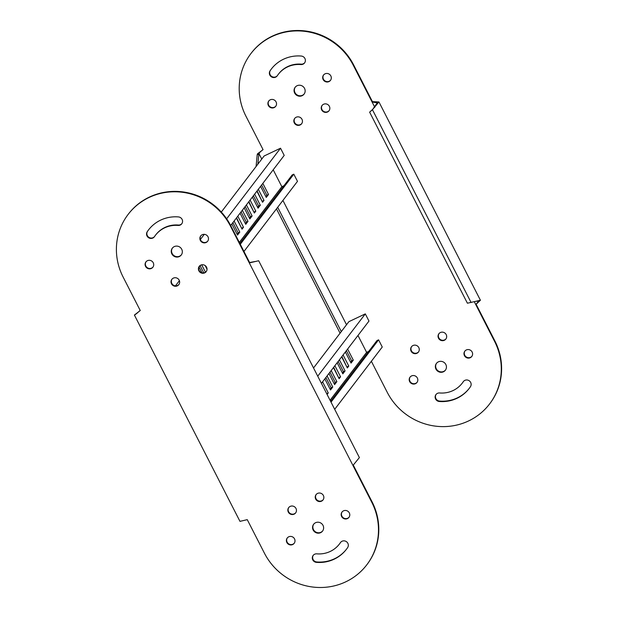 <?xml version="1.0" encoding="UTF-8"?>
<svg xmlns="http://www.w3.org/2000/svg" width="618" height="618" viewBox="0 0 618 618"><rect width="100%" height="100%" fill="white"/><g stroke="black" fill="none" stroke-linecap="round" stroke-linejoin="round"><path stroke-width="0.93" d="M200.054 265.624L203.747 272.839M226.651 218.795L280.526 148.212L264.095 156.006L221.306 212.059M204.295 234.338L200.41 239.429M261.615 184.983L266.876 195.257L265.84 196.617M257.103 190.892L262.148 201.453M253.403 195.736L258.664 206.01L257.629 207.362M248.892 201.646L253.936 212.206M245.199 206.489L250.46 216.763L249.425 218.115M241.097 211.866L246.35 222.14L245.315 223.492M236.578 217.775L241.623 228.336M232.886 222.611L238.146 232.893L237.111 234.245M201.692 264.821L205.47 272.214M201.947 272.692L199.019 266.976M207.038 269.255L205.153 265.562M179.398 280.696L175.466 285.848M273.202 169.803L281.847 186.706L283.956 185.701M239.861 243.469L292.167 174.948L293.813 174.168L297.482 181.344L243.956 251.472M280.526 148.212L284.203 155.396L230.676 225.516M266.876 195.257L268.513 194.477L266.258 197.436L260.58 186.335M262.835 183.384L268.513 194.477M262.356 201.174L264.002 200.394L262.565 202.271L256.887 191.178M258.324 189.293L264.002 200.394M258.664 206.01L260.309 205.23L258.054 208.189L252.376 197.088M254.631 194.129L260.309 205.23M254.152 211.92L255.798 211.147L254.361 213.025L248.675 201.931M250.112 200.047L255.798 211.147M250.46 216.763L252.098 215.983L249.842 218.942L244.164 207.841M246.42 204.882L252.098 215.983M246.35 222.14L247.996 221.36L245.74 224.319L240.062 213.218M242.318 210.259L247.996 221.36M241.839 228.05L243.484 227.269L242.047 229.154L236.37 218.054M237.806 216.176L243.484 227.269M238.146 232.893L239.792 232.113L237.528 235.064L231.85 223.971M234.106 221.012L239.792 232.113M239.321 242.41L281.847 186.706M200.17 265.477L198.95 267.069M240.278 244.288L293.813 174.168M317.737 376.184L365.308 313.882L348.869 321.669L313.535 367.965M346.389 350.645L351.65 360.92L350.615 362.279M341.878 356.563L346.922 367.115M338.185 361.399L343.438 371.673L342.403 373.033M333.666 367.316L338.71 377.868M329.973 372.152L335.234 382.426L334.199 383.786M325.871 377.528L331.124 387.803L330.097 389.155M357.976 335.474L366.621 352.368L368.73 351.364M330.599 401.314L376.941 340.611L378.587 339.83L382.256 347.015L334.693 409.317M365.308 313.882L368.977 321.059L321.414 383.361M351.65 360.92L353.295 360.147L351.032 363.098L345.354 352.005M347.61 349.046L353.295 360.147M347.131 366.837L348.776 366.057L347.339 367.942L341.661 356.841M343.098 354.956L348.776 366.057M343.438 371.673L345.083 370.893L342.828 373.851L337.15 362.758M339.406 359.8L345.083 370.893M338.927 377.59L340.572 376.81L339.135 378.687L333.457 367.594M334.886 365.709L340.572 376.81M335.234 382.426L336.872 381.646L334.616 384.605L328.938 373.504M331.194 370.553L336.872 381.646M331.124 387.803L332.77 387.022L330.514 389.981L324.836 378.88M327.092 375.929L332.77 387.022M326.69 393.681L328.258 392.94L327.092 394.462M322.581 381.839L328.258 392.94M330.058 400.263L366.621 352.368M331.024 402.14L378.587 339.83M149.1 197.466A61.236 58.949 -142.6 0 0 128.119 214.431A61.236 58.949 -142.6 0 0 123.113 277.034L140.247 310.53L134.4 315.056L239.969 521.36L247.262 519.653L264.404 553.149A61.236 58.949 -142.6 0 0 366.76 564.852A61.236 58.949 -142.6 0 0 371.766 502.249L352.948 465.462L359.39 457.575L258.672 260.75L249.301 262.92L230.475 226.134A61.236 58.949 -142.6 0 0 149.1 197.466M255.11 261.507L249.61 262.519L230.784 225.732A61.236 58.949 -142.6 0 0 149.409 197.065A61.236 58.949 -142.6 0 0 128.428 214.029L128.119 214.431M172.484 247.972A5.624 5.415 -142.6 0 0 179.645 256.153A5.624 5.415 -142.6 0 0 181.414 254.794M179.336 256.555A5.624 5.415 37.4 0 1 172.322 248.173A5.624 5.415 37.4 0 1 181.012 248.173A5.624 5.415 37.4 0 1 179.336 256.555M146.087 261.723A4.372 4.21 -142.6 0 0 153.032 267.022M151.379 268.436A4.372 4.21 37.4 0 1 145.925 261.916A4.372 4.21 37.4 0 1 152.685 261.916A4.372 4.21 37.4 0 1 151.379 268.436M172.02 279.143A4.372 4.21 -142.6 0 0 178.957 284.442M177.312 285.856A4.372 4.21 37.4 0 1 171.858 279.336A4.372 4.21 37.4 0 1 178.617 279.336A4.372 4.21 37.4 0 1 177.312 285.856M199.405 266.157A4.372 4.21 -142.6 0 0 206.35 271.456M204.705 272.87A4.372 4.21 37.4 0 1 199.251 266.35A4.372 4.21 37.4 0 1 206.003 266.35A4.372 4.21 37.4 0 1 204.705 272.87M200.865 235.752A4.372 4.21 -142.6 0 0 207.81 241.051M206.165 242.465A4.372 4.21 37.4 0 1 200.703 235.945A4.372 4.21 37.4 0 1 207.463 235.952A4.372 4.21 37.4 0 1 206.165 242.465M342.156 511.858A4.372 4.21 -142.6 0 0 349.1 517.158M347.455 518.579A4.372 4.21 37.4 0 1 342.001 512.059A4.372 4.21 37.4 0 1 348.753 512.059A4.372 4.21 37.4 0 1 347.455 518.579M160.688 220.108A35.62 34.291 37.4 0 1 178.455 216.926A4.372 4.21 37.4 0 1 181.731 223.84A4.372 4.21 37.4 0 1 178.046 225.439A26.868 25.863 -142.6 0 0 164.643 227.841A26.868 25.863 -142.6 0 0 155.435 235.28A26.868 25.863 -142.6 0 0 154.492 236.609A4.372 4.21 37.4 0 1 148.42 237.598A4.372 4.21 37.4 0 1 147.231 231.727A35.62 34.291 37.4 0 1 148.482 229.973A35.62 34.291 37.4 0 1 160.688 220.108M178.046 225.439L178.355 225.037A26.868 25.863 -142.6 0 0 164.952 227.439A26.868 25.863 -142.6 0 0 155.744 234.879L155.435 235.28M287.378 537.83A4.372 4.21 -142.6 0 0 294.322 543.129M292.677 544.543A4.372 4.21 37.4 0 1 287.223 538.023A4.372 4.21 37.4 0 1 293.975 538.031A4.372 4.21 37.4 0 1 292.677 544.543M288.838 507.424A4.372 4.21 -142.6 0 0 295.783 512.724M294.129 514.137A4.372 4.21 37.4 0 1 288.676 507.625A4.372 4.21 37.4 0 1 295.435 507.625A4.372 4.21 37.4 0 1 294.129 514.137M316.231 494.439A4.372 4.21 -142.6 0 0 323.168 499.738M321.522 501.159A4.372 4.21 37.4 0 1 316.068 494.639A4.372 4.21 37.4 0 1 322.828 494.639A4.372 4.21 37.4 0 1 321.522 501.159M314.647 554.23A4.372 4.21 37.4 0 1 316.833 553.844A26.868 25.863 -142.6 0 0 339.444 544.002A26.868 25.863 -142.6 0 0 340.387 542.674A4.372 4.21 37.4 0 1 347.208 542.357A4.372 4.21 37.4 0 1 347.648 547.556A35.62 34.291 37.4 0 1 346.397 549.309A35.62 34.291 37.4 0 1 316.424 562.357A4.372 4.21 37.4 0 1 314.647 554.23M313.774 524.087A5.624 5.415 -142.6 0 0 320.935 532.26A5.624 5.415 -142.6 0 0 322.704 530.901M320.626 532.662A5.624 5.415 37.4 0 1 313.62 524.28A5.624 5.415 37.4 0 1 322.302 524.288A5.624 5.415 37.4 0 1 320.626 532.662M366.76 564.852L367.069 564.45A61.236 58.949 -142.6 0 0 372.075 501.839L353.295 465.13M134.4 315.056L135.103 314.755L134.4 315.056M136.949 313.388L134.523 314.971M140.201 310.437L137.258 312.978M249.61 262.519L249.301 262.92L352.948 465.462M148.637 229.772A35.62 34.291 -142.6 0 0 147.54 231.325A4.372 4.21 -142.6 0 0 154.485 236.617M178.355 225.037A4.372 4.21 -142.6 0 0 181.877 223.631M313.311 555.25A4.372 4.21 -142.6 0 0 316.733 561.955A35.62 34.291 -142.6 0 0 346.551 549.108M339.444 544.002L339.753 543.593A26.868 25.863 -142.6 0 0 340.696 542.272A4.372 4.21 -142.6 0 0 340.696 542.272L340.387 542.674M475.891 301.306L478.757 301.12L475.76 304.581L494.578 341.368A61.236 58.949 37.4 0 1 489.572 403.971A61.236 58.949 37.4 0 1 468.591 420.935A61.236 58.949 37.4 0 1 387.216 392.268L371.364 361.291M443.438 371.789A5.624 5.415 37.4 0 1 436.432 363.407A5.624 5.415 37.4 0 1 445.115 363.407A5.624 5.415 37.4 0 1 443.438 371.789M436.586 363.206A5.624 5.415 -142.6 0 0 443.747 371.387A5.624 5.415 -142.6 0 0 445.516 370.027M415.489 383.67A4.372 4.21 37.4 0 1 410.035 377.15A4.372 4.21 37.4 0 1 416.787 377.15A4.372 4.21 37.4 0 1 415.489 383.67M410.19 376.949A4.372 4.21 -142.6 0 0 417.135 382.248M416.949 353.264A4.372 4.21 37.4 0 1 411.488 346.744A4.372 4.21 37.4 0 1 418.247 346.744A4.372 4.21 37.4 0 1 416.949 353.264M411.65 346.543A4.372 4.21 -142.6 0 0 417.25 352.863A4.372 4.21 -142.6 0 0 418.595 351.843M444.334 340.279A4.372 4.21 37.4 0 1 438.88 333.759A4.372 4.21 37.4 0 1 445.64 333.759A4.372 4.21 37.4 0 1 444.334 340.279M439.043 333.558A4.372 4.21 -142.6 0 0 444.643 339.877A4.372 4.21 -142.6 0 0 445.98 338.857M470.267 357.698A4.372 4.21 37.4 0 1 464.813 351.178A4.372 4.21 37.4 0 1 471.573 351.178A4.372 4.21 37.4 0 1 470.267 357.698M464.968 350.978A4.372 4.21 -142.6 0 0 470.576 357.297A4.372 4.21 -142.6 0 0 471.913 356.277M328.977 81.591A4.372 4.21 37.4 0 1 323.515 75.072A4.372 4.21 37.4 0 1 330.275 75.072A4.372 4.21 37.4 0 1 328.977 81.591M323.678 74.871A4.372 4.21 -142.6 0 0 330.622 80.17M470.46 386.675A35.62 34.291 37.4 0 1 469.209 388.428A35.62 34.291 37.4 0 1 457.003 398.293A35.62 34.291 37.4 0 1 439.236 401.476A4.372 4.21 37.4 0 1 435.96 394.57A4.372 4.21 37.4 0 1 439.645 392.963A26.868 25.863 37.4 0 0 453.048 390.561A26.868 25.863 37.4 0 0 462.256 383.121A26.868 25.863 37.4 0 0 463.199 381.8A4.372 4.21 37.4 0 1 469.271 380.804A4.372 4.21 37.4 0 1 470.46 386.675M436.123 394.369A4.372 4.21 -142.6 0 0 439.545 401.074A35.62 34.291 -142.6 0 0 457.312 397.892A35.62 34.291 -142.6 0 0 469.363 388.228M274.199 107.555A4.372 4.21 37.4 0 1 268.737 101.035A4.372 4.21 37.4 0 1 275.497 101.043A4.372 4.21 37.4 0 1 274.199 107.555M268.9 100.842A4.372 4.21 -142.6 0 0 275.844 106.141M300.124 124.975A4.372 4.21 37.4 0 1 294.67 118.455A4.372 4.21 37.4 0 1 301.429 118.463A4.372 4.21 37.4 0 1 300.124 124.975M294.832 118.262A4.372 4.21 -142.6 0 0 301.769 123.561M327.517 111.989A4.372 4.21 37.4 0 1 322.063 105.477A4.372 4.21 37.4 0 1 328.822 105.477A4.372 4.21 37.4 0 1 327.517 111.989M322.217 105.276A4.372 4.21 -142.6 0 0 329.162 110.576M271.449 68.892A35.62 34.291 -142.6 0 0 270.352 70.444A4.372 4.21 -142.6 0 0 277.297 75.736A4.372 4.21 37.4 0 1 270.483 76.045A4.372 4.21 37.4 0 1 270.043 70.854A35.62 34.291 37.4 0 1 271.294 69.092A35.62 34.291 37.4 0 1 301.267 56.045A4.372 4.21 37.4 0 1 303.044 64.172A4.372 4.21 37.4 0 1 300.858 64.558L301.167 64.156A4.372 4.21 -142.6 0 0 304.689 62.75M302.148 95.682A5.624 5.415 37.4 0 1 295.134 87.292A5.624 5.415 37.4 0 1 303.824 87.3A5.624 5.415 37.4 0 1 302.148 95.682M295.296 87.099A5.624 5.415 -142.6 0 0 302.457 95.272A5.624 5.415 -142.6 0 0 304.226 93.913M257.876 164.156L258.834 154.036L257.196 154.817L257.521 153.774L263.067 149.656L245.925 116.161A61.236 58.949 37.4 0 1 250.931 53.55L251.24 53.148A61.236 58.949 37.4 0 1 353.596 64.851L372.422 101.638L378.942 101.947L372.445 109.718L369.634 112.152L467.409 303.214L480.425 300.263L475.976 304.334M476.084 304.218L494.887 340.966A61.236 58.949 37.4 0 1 489.881 403.569L489.572 403.971M260.07 152.105L263.013 149.556M463.199 381.8L463.508 381.391A4.372 4.21 -142.6 0 0 463.508 381.391A26.868 25.863 37.4 0 1 462.565 382.72L462.256 383.121M277.304 75.728A26.868 25.863 37.4 0 1 278.247 74.407L278.556 73.998A26.868 25.863 37.4 0 1 301.167 64.156M250.931 53.55A61.236 58.949 37.4 0 1 353.287 65.261L372.113 102.04L372.422 101.638M258.834 154.036L259.761 152.507M340.078 333.187L276.462 208.884M256.084 166.505L257.196 154.817M278.247 74.407A26.868 25.863 37.4 0 1 300.858 64.558M346.528 324.736L282.92 200.425M261.754 159.073L258.849 153.395M341.298 331.588L277.691 207.277M374.817 107.323L372.113 102.04L377.274 102.804L372.445 109.718L471.117 302.55M369.634 112.152L372.747 109.316M372.075 501.839L371.766 502.249M230.475 226.134L230.784 225.732M147.54 231.325L147.231 231.727M316.733 561.955L316.424 562.357M353.287 65.261L353.596 64.851M494.887 340.966L494.578 341.368M439.236 401.476L439.545 401.074M270.043 70.854L270.352 70.444M474.307 301.754L475.76 304.581M378.942 101.947L480.425 300.263"/></g></svg>
